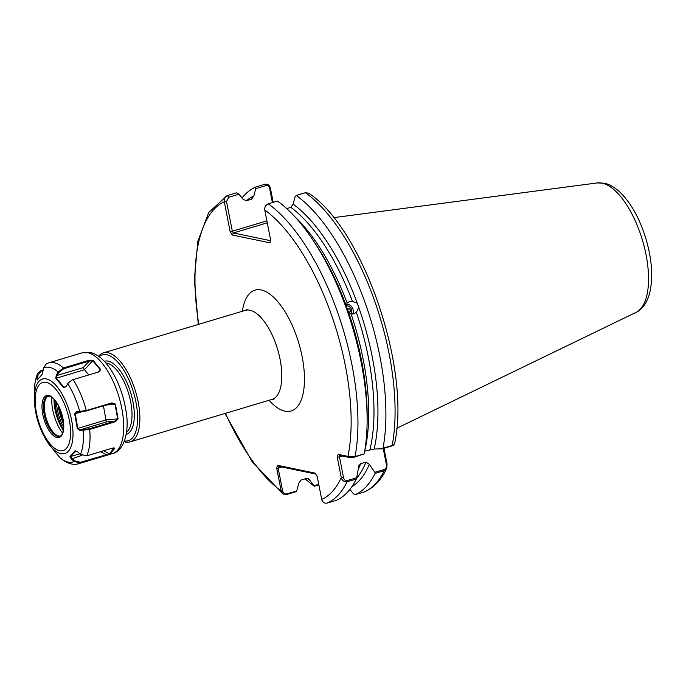 <?xml version="1.0" encoding="UTF-8"?>
<svg xmlns="http://www.w3.org/2000/svg" width="686" height="686" viewBox="0 0 686 686"><rect width="100%" height="100%" fill="white"/><g stroke="black" fill="none" stroke-linecap="round" stroke-linejoin="round"><path stroke-width="1.03" d="M349.646 313.108L349.92 311.35L350.812 311.393L349.526 308.271L349.028 309.24L346.97 308.048M346.216 305.767A4.982 4.476 -122.9 0 1 351.035 308.417A4.982 4.476 -122.9 0 1 350.812 313.845M342.486 456.053L339.476 456.962L343.489 477.405C343.943 479.651 345.169 480.715 347.159 480.594L356.66 477.756L356.291 479.051L347.107 481.795C344.098 482.052 342.16 480.68 341.285 477.679L337.272 457.228L338.172 454.364L347.974 456.396A156.845 66.602 -106.7 0 0 264.745 209.959C264.496 206.983 265.671 204.942 268.277 203.828L277.453 201.075A161.827 68.72 73.3 0 1 312.97 240.109L315.663 244.156A153.853 65.333 73.3 0 1 346.464 306.453L347.107 302.86L349.483 301.394L352.372 301.283L357.26 303.221L358.804 307.542L356.326 312.336L353.925 313.819L351.06 313.914L348.385 311.838M346.31 304.138A6.637 5.968 -122.9 0 1 352.15 307.388A6.637 5.968 -122.9 0 1 352.613 314.042M124.432 440.995A44.813 19.028 -106.7 0 0 135.802 401.387A44.813 19.028 -106.7 0 0 106.853 354.756A44.813 19.028 -106.7 0 0 99.196 356.729M98.595 356.291A46.477 19.731 73.3 0 1 103.406 352.87A46.477 19.731 73.3 0 1 107.976 352.733A46.477 19.731 73.3 0 1 137.029 396.774A46.477 19.731 73.3 0 1 130.074 441.904A46.477 19.731 73.3 0 1 125.504 442.041A46.477 19.731 73.3 0 1 124.175 441.681M281.775 466.986L278.139 468.075L282.615 490.893C283.267 493.26 284.699 494.254 286.911 493.886L296.738 490.936L298.77 483.278L301.068 480.046L306.333 478.468L308.606 478.871L309.566 480.046A153.853 65.333 73.3 0 1 307.345 478.374M238.951 194.224L228.721 197.285L226.491 201.47L232.322 231.216L230.119 231.491L224.288 201.744C223.808 198.743 224.854 196.676 227.443 195.553L236.619 192.8L238.951 194.224L243.041 199.197L246.274 200.766L251.899 199.06M246.368 200.741A153.853 65.333 73.3 0 1 253.837 195.964L251.539 199.189M358.804 307.542A153.853 65.333 73.3 0 1 374.153 449.021L364.703 451.105M357.26 303.221A153.853 65.333 73.3 0 0 293.136 204.136L290.847 207.369L286.705 208.604M272.411 202.593L269.615 188.341C269.032 186.215 267.746 185.314 265.756 185.657L255.775 188.641L255.732 187.029L264.916 184.285C267.643 183.805 269.452 185.014 270.353 187.895L273.191 202.353M383.98 448.292L387.058 463.968L386.75 468.418L384.246 470.673L375.07 473.426A161.827 68.72 73.3 0 1 355.074 494.709L364.712 491.785C374.007 487.566 381.356 479.78 386.75 468.418M349.731 457.562L347.974 456.396L355.039 456.61L364.215 453.858L354.551 457.108L349.731 457.562L339.93 455.521L339.476 456.962L337.272 457.228M312.97 240.109A161.827 68.72 73.3 0 1 367.121 420.895A161.827 68.72 73.3 0 1 364.215 453.858M296.232 195.45A161.827 68.72 73.3 0 1 382.994 448.232L392.178 445.488L394.536 443.851C411.317 369.805 363.563 229.158 308.751 193.246L305.416 192.706L296.232 195.45L295.083 196.813L293.136 204.136M392.624 444.717C393.687 444.94 393.378 445.368 391.689 445.977L382.196 448.824L374.153 449.021M382.196 448.824L382.994 448.232M346.464 306.453L348.008 310.784A153.853 65.333 73.3 0 1 367.139 416.033L367.121 420.895M356.291 479.051A161.827 68.72 73.3 0 1 336.294 500.334L327.119 503.078C324.384 503.55 322.583 502.332 321.717 499.442A156.845 66.602 -106.7 0 0 341.285 477.679L343.489 477.405M255.775 188.641L253.837 195.964M318.853 484.865L314.308 486.228A161.827 68.72 73.3 0 1 305.201 478.811M242.038 197.98A161.827 68.72 73.3 0 1 255.732 187.029M314.308 486.228L309.566 480.046M296.738 490.936L295.52 491.853L286.345 494.597L282.984 494.049L281.183 491.013L276.707 468.195L277.461 465.288L315.234 473.151L317.241 476.624L321.717 499.442M198.305 324.444L194.335 279.759L197.817 241.378L208.724 212.497L226.946 195.733L227.443 195.553L228.721 197.285M264.745 209.959L270.618 239.911L270.052 242.853L232.28 234.998L230.119 231.491M375.07 473.426L374.796 472.32L384.297 469.473C386.115 468.452 386.81 466.806 386.381 464.559L383.234 448.515M351.935 486.623A153.853 65.333 73.3 0 0 369.342 464.319L374.796 472.32M349.877 489.435L353.522 493.877L355.074 494.709M356.66 477.756L358.924 465.52L360.716 463.685L365.981 462.107L369.342 464.319M315.757 474.052L279.211 466.454L278.139 468.075L276.707 468.195M314.214 485.705L318.75 484.342M267.266 222.821L233.403 232.966L270.473 240.675M232.28 234.998L233.403 232.966L232.322 231.216L266.88 220.866M386.381 464.559L387.058 463.968M338.172 454.364L339.93 455.521M270.353 187.895L269.615 188.341M226.491 201.47L224.288 201.744A156.845 66.602 -106.7 0 0 198.794 324.298M225.462 413.332A156.845 66.602 -106.7 0 0 281.183 491.013L282.615 490.893M277.461 465.288L279.211 466.454M98.647 371.966L99.839 371.117L100.302 369.771L92.807 360.733L89.317 361.059L63.644 368.751L58.859 372.447L56.929 375.499L56.355 378.123L63.841 387.153L64.913 387.341M75.614 450.873L74.808 451.071L77.535 451.817L80.459 454.321L86.753 455.83L112.427 448.138L114.794 448.37L109.863 454.012L80.468 463.033L74.208 461.489L71.275 458.977L69.903 456.687L74.808 451.071L75.897 450.916L70.444 456.662L74.723 460.889L80.416 462.278L109.503 453.806L114.125 447.881M43.278 370.389L41.366 370.963L38.022 375.053L37.464 379.838M48.243 396.131A20.897 8.875 -106.7 0 0 46.682 397.374A20.897 8.875 -106.7 0 0 46.262 418.494A20.897 8.875 -106.7 0 0 58.233 435.91A20.897 8.875 -106.7 0 0 58.344 435.944A20.897 8.875 -106.7 0 0 60.205 436.09M63.644 368.751L63.412 367.945L89.086 360.261L93.073 360.373L100.645 369.522L98.767 371.932L72.433 379.847L68.471 382.737L65.856 386.715L63.395 387.444L55.849 378.338L56.235 375.105L58.164 372.044L63.412 367.945A52.616 22.346 73.3 0 0 54.829 362.885A52.616 22.346 73.3 0 0 48.757 362.825L46.399 363.752L43.535 367.953L42.052 374.479L37.155 380.095L37.721 373.424L40.954 370.629L43.329 369.917M50.267 446.183L49.632 445.3M48.56 443.731L60.085 457.974C67.134 463.633 73.419 465.52 78.95 463.625L112.607 453.549A52.616 22.346 -106.7 0 0 120.702 403.385A52.616 22.346 -106.7 0 0 88.477 352.81A52.616 22.346 -106.7 0 0 82.414 352.741L91.409 352.767C107.994 357.543 121.868 384.735 125.992 410.785C129.843 432.077 123.677 451.182 112.607 453.549M89.317 428.801L114.991 421.11L117.649 418.82L115.025 404.217L111.801 403.325L86.127 411.017L76.961 412.02L75.22 413.761L77.844 428.373L80.151 429.805L89.317 428.801L89.695 429.427L79.91 430.482L77.321 428.544L74.68 413.83L76.54 411.703L86.316 410.545L111.99 402.862L115.428 404.08L118.078 418.863L115.377 421.736L89.695 429.427A52.616 22.346 73.3 0 1 86.753 455.83M113.85 447.787L114.794 448.37L113.696 447.889M36.915 378.612L38.493 378.303M34.3 398.412A38.888 16.515 73.3 0 1 46.982 379.075A38.888 16.515 73.3 0 1 71.824 421.367A38.888 16.515 73.3 0 1 60.325 453.48A38.888 16.515 73.3 0 1 47.308 441.853C38.999 428.561 34.66 414.078 34.3 398.412L34.334 392.066A49.298 20.932 -106.7 0 1 37.276 375.113L38.022 375.053M50.695 445.72L49.949 445.78M77.321 428.544L105.953 419.952L103.423 405.838M118.078 418.863L105.953 419.952L106.416 421.941L80.151 429.805L79.91 430.482M76.54 411.703L76.961 412.02L76.489 412.097M112.435 403.214L111.801 403.325L111.99 402.862M74.68 413.83L81.454 411.9M83.358 429.753L83.126 430.422A49.298 20.932 -106.7 0 1 80.459 454.321M67.785 383.654A49.298 20.932 -106.7 0 1 79.756 411.651L80.168 411.969M106.416 421.941L114.991 421.11L115.377 421.736M115.428 404.08L105.876 405.1M88.786 374.916L84.464 369.703L55.849 378.338M68.549 382.642L72.304 379.898M64.51 387.401L66.045 386.501M56.235 375.105L56.929 375.499L83.195 367.627L84.464 369.703L93.073 360.373M79.893 453.832L69.903 456.687M81.986 455.324L71.275 458.977M74.723 460.889L74.208 461.489A49.298 20.932 -106.7 0 1 67.331 461.884A49.298 20.932 -106.7 0 1 59.571 457.39M100.448 451.722L106.09 454.586L106.141 455.341M103.569 450.788L109.863 454.012M65.985 386.518L63.395 387.444M43.535 367.953A49.298 20.932 -106.7 0 1 50.412 367.559A49.298 20.932 -106.7 0 1 58.164 372.044L58.859 372.447M89.086 360.261L89.317 361.059L83.195 367.627M98.107 372.129L100.645 369.522M59.802 408.633A26.437 11.225 -106.7 0 0 63.001 419.292M602.068 183.128A67.708 28.752 -106.7 0 0 597.326 182.922L604.263 183.205C605.875 183.471 611.149 184.603 618.935 191.222C630.554 202.138 639.558 218.019 645.946 238.874C652.06 259.771 653.278 277.967 649.599 293.471C646.186 305.527 640.107 310.698 636.093 312.344A67.708 28.752 -106.7 0 0 643.82 245.074A67.708 28.752 -106.7 0 0 602.068 183.128M273.963 399.235L272.008 399.389A46.477 19.731 -106.7 0 0 278.962 354.268A46.477 19.731 -106.7 0 0 249.91 310.218A46.477 19.731 -106.7 0 0 245.339 310.355L247.063 309.403M242.39 311.238A63.069 26.78 73.3 0 1 261.177 289.955A63.069 26.78 73.3 0 1 302.123 356.609A63.069 26.78 73.3 0 1 284.956 411.163A63.069 26.78 73.3 0 1 269.058 400.272M126.533 432.103A36.512 15.504 -106.7 0 0 129.062 395.007A36.512 15.504 -106.7 0 0 106.973 363.16A36.512 15.504 -106.7 0 0 105.841 363.005M104.272 361.273A38.176 16.207 73.3 0 1 108.105 361.136A38.176 16.207 73.3 0 1 131.986 397.408A38.176 16.207 73.3 0 1 126.181 434.41M351.06 313.914A151.452 64.312 73.3 0 1 364.781 450.642M369.934 449.544A151.452 64.312 -106.7 0 0 356.326 312.336M294.663 216.544A151.452 64.312 73.3 0 1 347.107 302.86M352.372 301.283A151.452 64.312 -106.7 0 0 290.847 207.369M268.277 203.828A161.827 68.72 73.3 0 1 355.039 456.61L354.551 457.108M391.689 445.977L392.178 445.488A161.827 68.72 -106.7 0 0 305.416 192.706M347.159 480.594L347.107 481.795A161.827 68.72 73.3 0 1 327.119 503.078M364.257 491.956A161.827 68.72 -106.7 0 0 384.246 470.673L384.297 469.473M360.716 463.685A151.452 64.312 73.3 0 1 358.246 469.19M356.506 478.279A151.452 64.312 -106.7 0 0 365.981 462.107M264.916 184.285L265.756 185.657M286.345 494.597L286.911 493.886M75.872 450.916L75.314 451.088M46.785 382.488A35.569 15.101 -106.7 0 0 36.264 411.857A35.569 15.101 -106.7 0 0 58.987 450.539A35.569 15.101 -106.7 0 0 69.5 421.161A35.569 15.101 -106.7 0 0 46.785 382.488M56.638 437.454A21.892 9.295 73.3 0 1 42.652 413.649A21.892 9.295 73.3 0 1 49.126 395.565A21.892 9.295 73.3 0 1 63.112 419.378A21.892 9.295 73.3 0 1 56.638 437.454M47.754 396.234A20.897 8.875 -106.7 0 0 44.539 416.162A20.897 8.875 -106.7 0 0 57.332 436.245A20.897 8.875 -106.7 0 0 59.742 436.27C60.239 435.516 62.64 437.205 63.644 426.829L61.766 414.078C58.37 403.96 54.357 398.017 49.726 396.268L47.754 396.234M56.423 402.305A28.212 11.979 -106.7 0 0 63.627 427.378M63.412 429.745A29.215 12.408 73.3 0 1 54.991 400.367M63.575 423.982A28.212 11.979 73.3 0 1 58.173 405.229M73.085 379.624A52.616 22.346 73.3 0 1 86.316 410.545L86.127 411.017M80.416 462.278L80.468 463.033A52.616 22.346 73.3 0 1 78.95 463.625M54.031 399.261A27.088 11.499 -106.7 0 0 63.326 430.294M62.546 433.149A28.237 11.988 73.3 0 1 51.81 397.297M597.326 182.922L333.636 217.651M103.406 352.87L245.339 310.355M224.974 413.478L252.174 461.712L282.984 494.049M130.074 441.904L272.008 399.389M636.093 312.344L396.731 428.296M393.035 445.385L393.961 444.648M58.945 406.747L63.429 422.284M48.757 362.825L82.414 352.741M47.308 441.853L48.835 444.151M34.334 392.066C34.334 384.829 35.466 378.612 37.721 373.424"/></g></svg>
